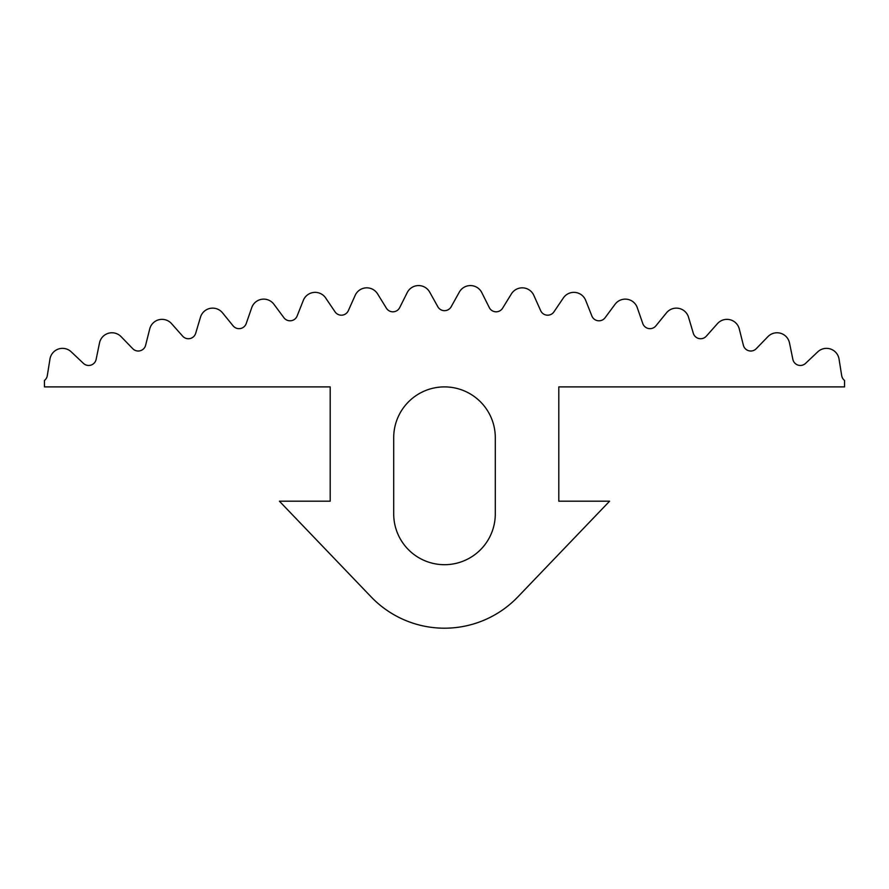<?xml version="1.0" encoding="UTF-8"?>
<svg xmlns="http://www.w3.org/2000/svg" width="889" height="889" viewBox="0 0 889 889"><rect width="100%" height="100%" fill="white"/><g stroke="black" fill="none" stroke-linecap="round" stroke-linejoin="round"><path stroke-width="1.33" d="M330.197 386.893L330.197 501.196L279.402 501.196L371.158 596.908A101.602 101.602 0 0 0 517.843 596.908L609.598 501.196L558.803 501.196L558.803 386.893L844.55 386.893L844.55 380.459A7.623 7.623 0 0 1 841.694 375.636L839.038 359.056A12.702 12.702 0 0 0 817.769 351.833L805.567 363.379A7.623 7.623 0 0 1 792.866 359.367L789.488 342.91A12.702 12.702 0 0 0 767.929 336.631L756.239 348.699A7.623 7.623 0 0 1 743.371 345.243L739.281 328.952A12.702 12.702 0 0 0 717.467 323.618L706.322 336.175A7.623 7.623 0 0 1 693.32 333.297L688.519 317.195A12.702 12.702 0 0 0 666.494 312.817L655.893 325.852A7.623 7.623 0 0 1 642.78 323.54L637.28 307.672A12.702 12.702 0 0 0 615.088 304.249L605.076 317.74A7.623 7.623 0 0 1 591.874 315.995L585.684 300.382A12.702 12.702 0 0 0 563.359 297.937L553.947 311.85A7.623 7.623 0 0 1 540.679 310.683L533.822 295.348A12.702 12.702 0 0 0 511.408 293.881L502.607 308.194A7.623 7.623 0 0 1 489.306 307.605L481.782 292.592A12.702 12.702 0 0 0 459.324 292.092L451.156 306.772A7.623 7.623 0 0 1 437.844 306.772L429.676 292.092A12.702 12.702 0 0 0 407.218 292.592L399.694 307.605A7.623 7.623 0 0 1 386.393 308.194L377.592 293.881A12.702 12.702 0 0 0 355.178 295.348L348.321 310.683A7.623 7.623 0 0 1 335.053 311.85L325.641 297.937A12.702 12.702 0 0 0 303.316 300.382L297.126 315.995A7.623 7.623 0 0 1 283.924 317.74L273.912 304.249A12.702 12.702 0 0 0 251.72 307.672L246.22 323.54A7.623 7.623 0 0 1 233.107 325.852L222.506 312.817A12.702 12.702 0 0 0 200.481 317.195L195.68 333.297A7.623 7.623 0 0 1 182.678 336.175L171.533 323.618A12.702 12.702 0 0 0 149.719 328.952L145.629 345.243A7.623 7.623 0 0 1 132.761 348.699L121.071 336.631A12.702 12.702 0 0 0 99.512 342.91L96.134 359.367A7.623 7.623 0 0 1 83.433 363.379L71.231 351.833A12.702 12.702 0 0 0 49.962 359.056L47.306 375.636A7.623 7.623 0 0 1 44.45 380.459L44.45 386.893L330.197 386.893M393.705 513.886A50.795 50.795 0 0 0 444.5 564.693A50.795 50.795 0 0 0 495.295 513.886L495.295 437.688A50.795 50.795 0 0 0 444.5 386.893A50.795 50.795 0 0 0 393.705 437.688L393.705 513.886"/></g></svg>
